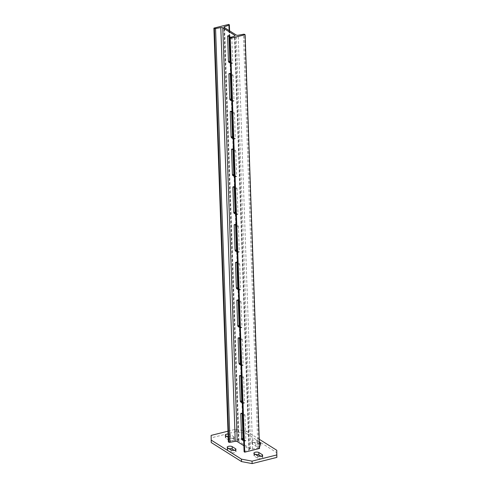 <?xml version="1.0" encoding="UTF-8"?>
<svg xmlns="http://www.w3.org/2000/svg" width="488" height="488" viewBox="0 0 488 488"><rect width="100%" height="100%" fill="white"/><g stroke="black" fill="none" stroke-linecap="round" stroke-linejoin="round"><path stroke-width="0.37" stroke-dasharray="2.44 1.83" d="M228.353 441.884L243.195 438.163L243.689 438.474A0.939 0.36 178 0 1 243.817 438.645A0.939 0.36 178 0 1 243.646 438.865M243.195 438.163L228.75 24.4M243.115 439.06L239.004 440.408A1.592 0.61 -2 0 0 238.394 440.914A1.592 0.61 -2 0 0 238.608 441.201L250.686 448.801A1.592 0.61 -2 0 0 252.662 448.997L257.902 448.033A0.939 0.36 178 0 1 259.067 448.149L259.561 448.46M230.299 74.237L230.562 73.188L232.813 74.603L233.136 75.365L234.02 100.656L233.734 101.028L231.806 99.82M228.982 36.484L229.244 35.435L231.495 36.85L231.818 37.613L232.703 62.903L232.416 63.281L230.489 62.067M231.617 111.99L231.879 110.941L234.13 112.356L234.46 113.118L235.338 138.409L235.051 138.781L233.13 137.573M232.935 149.743L233.197 148.694L235.448 150.109L235.777 150.865L236.662 176.162L236.369 176.534L234.447 175.326M234.252 187.49L234.514 186.446L236.765 187.862L237.095 188.618L237.979 213.915L237.693 214.287L235.765 213.073M235.57 225.243L235.838 224.199L238.083 225.615L238.412 226.371L239.297 251.668L239.01 252.04L237.083 250.826M236.887 262.995L237.156 261.952L239.407 263.368L239.73 264.124L240.614 289.421L240.328 289.793L238.4 288.579M238.211 300.748L238.473 299.699L240.724 301.12L241.048 301.877L241.932 327.173L241.645 327.546L239.718 326.332M239.529 338.501L239.791 337.452L242.042 338.867L242.365 339.63L243.25 364.926L242.963 365.298L241.035 364.085M240.846 376.254L241.109 375.205L243.359 376.62L243.683 377.383L244.567 402.673L244.281 403.051L242.353 401.837M242.164 414.007L242.426 412.958L244.677 414.373L245.006 415.135L245.885 440.426L245.598 440.798L243.671 439.59M244.098 451.699A0.939 0.36 178 0 1 244.457 451.4L248.911 449.942A1.592 0.61 -2 0 0 249.52 449.436A1.592 0.61 -2 0 0 249.307 449.143L243.89 445.739M231.849 101.059L232.483 101.406L232.642 101.004L231.763 75.707L230.928 74.633M230.531 63.306L231.166 63.653L231.324 63.251L230.348 37.527M233.172 138.812L233.807 139.159L233.959 138.757L233.081 113.46L232.245 112.386M234.49 176.564L235.124 176.906L235.283 176.51L234.399 151.213L233.563 150.139M235.808 214.317L236.442 214.659L236.601 214.262L235.716 188.966L234.887 187.886M237.125 252.07L237.76 252.412L237.918 252.009L237.034 226.719L236.204 225.639M238.443 289.817L239.077 290.165L239.236 289.762L238.351 264.472L237.522 263.392M239.761 327.57L240.395 327.918L240.554 327.515L239.669 302.224L238.839 301.145M241.078 365.323L241.713 365.671L241.871 365.268L240.987 339.977L240.157 338.898M242.396 403.076L243.03 403.423L243.189 403.021L242.304 377.724L241.475 376.651M243.719 440.829L244.354 441.176L244.506 440.774L243.628 415.477L242.792 414.404M228.164 436.51A2.653 1.013 178 0 1 230.281 436.949L233.758 439.133A2.653 1.013 178 0 1 234.118 439.621A2.653 1.013 178 0 1 232.166 440.664A2.653 1.013 178 0 1 229.165 440.286L225.688 438.102A2.653 1.013 178 0 1 225.328 437.614A2.653 1.013 178 0 1 226.652 436.687A2.653 1.013 178 0 1 227.109 436.595M228.079 434.052A2.653 1.013 178 0 1 230.196 434.491L233.673 436.681A2.653 1.013 178 0 1 234.033 437.163A2.653 1.013 178 0 1 232.081 438.212A2.653 1.013 178 0 1 229.079 437.834L228.189 437.272M260.891 456.207L262.398 457.158A2.653 1.013 178 0 1 262.757 457.64A2.653 1.013 178 0 1 260.805 458.69A2.653 1.013 178 0 1 257.804 458.305L254.327 456.121A2.653 1.013 178 0 1 253.967 455.639A2.653 1.013 178 0 1 255.297 454.706A2.653 1.013 178 0 1 255.749 454.615M234.203 450.296L235.71 451.248A2.653 1.013 178 0 1 236.064 451.729A2.653 1.013 178 0 1 234.118 452.779A2.653 1.013 178 0 1 231.117 452.4L227.634 450.21A2.653 1.013 178 0 1 227.28 449.729A2.653 1.013 178 0 1 228.604 448.795A2.653 1.013 178 0 1 229.055 448.704M253.345 442.598A2.653 1.013 178 0 1 256.969 442.86L260.452 445.044A2.653 1.013 178 0 1 260.805 445.526A2.653 1.013 178 0 1 258.86 446.575A2.653 1.013 178 0 1 255.852 446.197L252.375 444.007A2.653 1.013 178 0 1 252.021 443.525A2.653 1.013 178 0 1 253.345 442.598M259.409 444.001A2.653 1.013 178 0 1 255.767 443.745L252.29 441.555A2.653 1.013 178 0 1 251.936 441.073A2.653 1.013 178 0 1 253.26 440.145A2.653 1.013 178 0 1 256.883 440.402L259.335 441.945M227.981 431.178L235.869 429.202L246.489 431.215L246.574 433.673L276.855 452.724M246.489 431.215L259.238 439.243M235.869 429.202L235.954 431.654L246.574 433.673M211.127 435.4L211.219 437.858L235.954 431.654M211.231 442.531L211.219 437.858M243.689 438.474L229.244 24.711M242.597 414.275L242.158 401.709M241.279 376.529L240.84 363.963M239.962 338.776L239.523 326.21M238.644 301.023L238.205 288.457M237.321 263.27L236.881 250.704M236.003 225.517L235.564 212.951M234.685 187.764L234.246 175.198M233.368 150.011L232.929 137.445M232.05 112.258L231.611 99.692M230.732 74.505L230.293 61.939M229.415 36.752L229.195 30.61M239.004 440.408L224.596 27.712M238.608 441.201L224.163 27.438M250.686 448.801L236.235 35.032M252.662 448.997L238.211 35.234M257.902 448.033L243.451 34.27M259.067 448.149L244.616 34.386M244.457 451.4L230.007 37.637M248.911 449.942L234.46 36.173M249.307 449.143L234.874 35.972M232.703 62.903L231.324 63.251M232.416 63.281L231.037 63.623M228.957 35.807L228.207 35.996M229.244 35.435L227.865 35.783M231.495 36.85L230.116 37.198M231.818 37.613L230.44 37.954M234.02 100.656L232.642 101.004M233.734 101.028L232.355 101.376M230.275 73.56L229.525 73.749M230.562 73.188L229.183 73.535M232.813 74.603L231.434 74.951M233.136 75.365L231.763 75.707M235.338 138.409L233.959 138.757M234.46 113.118L233.081 113.46M234.13 112.356L232.752 112.704M231.879 110.941L230.501 111.288M231.593 111.313L230.842 111.502M235.051 138.781L233.673 139.129M236.662 176.162L235.283 176.51M235.777 150.865L234.399 151.213M235.448 150.109L234.069 150.457M233.197 148.694L231.818 149.041M232.91 149.066L232.16 149.255M236.369 176.534L234.99 176.882M237.979 213.915L236.601 214.262M237.095 188.618L235.716 188.966M236.765 187.862L235.387 188.209M234.514 186.446L233.136 186.788M234.228 186.819L233.484 187.008M237.693 214.287L236.314 214.635M239.297 251.668L237.918 252.009M238.412 226.371L237.034 226.719M238.083 225.615L236.704 225.956M235.838 224.199L234.46 224.541M235.545 224.571L234.801 224.761M239.01 252.04L237.632 252.387M240.614 289.421L239.236 289.762M239.73 264.124L238.351 264.472M239.407 263.368L238.028 263.709M237.156 261.952L235.777 262.294M236.869 262.324L236.119 262.514M240.328 289.793L238.949 290.14M241.932 327.173L240.554 327.515M241.048 301.877L239.669 302.224M240.724 301.12L239.346 301.462M238.473 299.699L237.095 300.047M238.187 300.077L237.436 300.26M241.645 327.546L240.267 327.887M243.25 364.926L241.871 365.268M242.365 339.63L240.987 339.977M242.042 338.867L240.663 339.215M239.791 337.452L238.412 337.8M239.504 337.83L238.754 338.013M242.963 365.298L241.584 365.64M244.567 402.673L243.189 403.021M243.683 377.383L242.304 377.724M243.359 376.62L241.981 376.968M241.109 375.205L239.73 375.553M240.822 375.577L240.072 375.766M244.281 403.051L242.902 403.393M245.885 440.426L244.506 440.774M245.006 415.135L243.628 415.477M244.677 414.373L243.299 414.721M242.426 412.958L241.048 413.305M242.139 413.33L241.389 413.519M245.598 440.798L244.22 441.146M230.196 434.491L230.281 436.949M256.883 440.402L256.969 442.86M255.767 443.745L255.852 446.197M260.397 443.58L260.452 445.044M252.29 441.555L252.375 444.007M231.031 449.942L231.117 452.4M235.655 449.784L235.71 451.248M227.548 447.758L227.634 450.21M254.242 453.663L254.327 456.121M257.719 455.853L257.804 458.305M262.349 455.694L262.398 457.158M229.079 437.834L229.165 440.286M233.673 436.681L233.758 439.133M225.602 435.644L225.688 438.102M243.817 438.645L229.817 37.722M229.793 36.996L229.58 30.848M238.394 440.914L223.943 27.145M249.52 449.436L235.07 35.673M232.544 63.306L231.166 63.653M229.116 35.41L227.737 35.752M233.862 101.059L232.483 101.406M230.434 73.157L229.055 73.505M231.751 110.91L230.373 111.258M235.185 138.812L233.807 139.159M233.069 148.663L231.69 149.011M236.503 176.564L235.124 176.906M234.386 186.416L233.008 186.764M237.821 214.317L236.442 214.659M235.704 224.169L234.325 224.517M239.138 252.07L237.76 252.412M237.022 261.922L235.643 262.269M240.456 289.823L239.077 290.165M238.345 299.675L236.967 300.016M241.774 327.57L240.395 327.918M239.663 337.428L238.284 337.769M243.091 365.323L241.713 365.671M240.981 375.18L239.602 375.522M244.409 403.076L243.03 403.423M242.298 412.933L240.919 413.275M245.726 440.829L244.354 441.176M260.72 443.074L260.805 445.526M251.936 441.073L252.021 443.525M235.978 449.277L236.064 451.729M227.194 447.27L227.28 449.729M253.882 453.181L253.967 455.639M262.672 455.188L262.757 457.64M234.033 437.163L234.118 439.621M225.243 435.162L225.328 437.614"/><path stroke-width="0.73" d="M228.75 24.4L229.244 24.711A0.939 0.36 178 0 1 229.366 24.882A0.939 0.36 178 0 1 229.006 25.181L224.559 26.645A1.592 0.61 -2 0 0 223.943 27.145A1.592 0.61 -2 0 0 224.163 27.438L236.235 35.032A1.592 0.61 -2 0 0 238.211 35.234L243.451 34.27A0.939 0.36 178 0 1 244.616 34.386L245.11 34.697L230.269 38.418L229.775 38.107A0.939 0.36 178 0 1 229.647 37.936A0.939 0.36 178 0 1 230.007 37.637L234.46 36.173A1.592 0.61 -2 0 0 235.07 35.673A1.592 0.61 -2 0 0 234.856 35.38L222.784 27.785A1.592 0.61 -2 0 0 220.808 27.584L215.562 28.548A0.939 0.36 178 0 1 214.397 28.432L213.903 28.121L228.75 24.4M243.646 438.865A0.939 0.36 178 0 1 243.457 438.944L243.115 439.06M231.806 99.82L231.159 98.857L230.299 74.237M230.489 62.067L229.842 61.104L228.982 36.484M233.13 137.573L232.477 136.609L231.617 111.99M234.447 175.326L233.795 174.362L232.935 149.743M235.765 213.073L235.112 212.115L234.252 187.49M237.083 250.826L236.43 249.862L235.57 225.243M238.4 288.579L237.748 287.615L236.887 262.995M239.718 326.332L239.071 325.368L238.211 300.748M241.035 364.085L240.389 363.121L239.529 338.501M242.353 401.837L241.706 400.874L240.846 376.254M243.671 439.59L243.024 438.627L242.164 414.007M230.269 38.418L244.72 452.181L259.561 448.46L245.11 34.697M244.72 452.181L244.226 451.87A0.939 0.36 178 0 1 244.098 451.699L229.647 37.936M230.928 74.633L229.183 73.535L228.896 73.908L229.781 99.198L230.104 99.961L231.849 101.059M230.348 37.527L227.865 35.783L227.579 36.155L228.463 61.451L228.787 62.208L230.531 63.306M243.89 445.739L237.229 441.548A1.592 0.61 -2 0 0 235.253 441.347L230.013 442.317A0.939 0.36 178 0 1 228.848 442.195L228.353 441.884L213.903 28.121M232.245 112.386L230.501 111.288L230.214 111.66L231.099 136.951L231.422 137.714L233.172 138.812M233.563 150.139L231.818 149.041L231.532 149.413L232.416 174.704L232.745 175.466L234.49 176.564M234.887 187.886L233.136 186.788L232.849 187.166L233.734 212.457L234.063 213.219L235.808 214.317M236.204 225.639L234.46 224.541L234.167 224.913L235.051 250.21L235.381 250.972L237.125 252.07M237.522 263.392L235.777 262.294L235.49 262.666L236.369 287.963L236.698 288.719L238.443 289.817M238.839 301.145L237.095 300.047L236.808 300.419L237.693 325.716L238.016 326.472L239.761 327.57M240.157 338.898L238.412 337.8L238.126 338.172L239.01 363.469L239.334 364.225L241.078 365.323M241.475 376.651L239.73 375.553L239.443 375.925L240.328 401.221L240.651 401.978L242.396 403.076M242.792 414.404L241.048 413.305L240.761 413.678L241.645 438.974L241.969 439.731L243.719 440.829M227.109 436.595A2.653 1.013 178 0 1 228.164 436.51M228.189 437.272L225.602 435.644A2.653 1.013 178 0 1 225.243 435.162A2.653 1.013 178 0 1 226.566 434.235A2.653 1.013 178 0 1 228.079 434.052M255.749 454.615A2.653 1.013 178 0 1 258.921 454.969L260.891 456.207M255.206 452.254A2.653 1.013 178 0 1 258.835 452.516L262.312 454.7A2.653 1.013 178 0 1 262.672 455.188A2.653 1.013 178 0 1 260.72 456.231A2.653 1.013 178 0 1 257.719 455.853L254.242 453.663A2.653 1.013 178 0 1 253.882 453.181A2.653 1.013 178 0 1 255.206 452.254M229.055 448.704A2.653 1.013 178 0 1 232.233 449.058L234.203 450.296M228.518 446.343A2.653 1.013 178 0 1 232.148 446.605L235.625 448.795A2.653 1.013 178 0 1 235.978 449.277A2.653 1.013 178 0 1 234.033 450.326A2.653 1.013 178 0 1 231.031 449.942L227.548 447.758A2.653 1.013 178 0 1 227.194 447.27A2.653 1.013 178 0 1 228.518 446.343M259.238 439.243L276.769 450.272L276.873 457.396L252.131 463.6L241.511 461.587L211.231 442.531L211.127 435.4L227.981 431.178M276.769 450.272L276.781 454.944L252.046 461.148L241.426 459.129L241.511 461.587M241.426 459.129L211.145 440.072M252.046 461.148L252.131 463.6M276.781 454.944L276.873 457.396M259.335 441.945L260.366 442.592A2.653 1.013 178 0 1 260.72 443.074A2.653 1.013 178 0 1 259.409 444.001M243.457 438.944L242.597 414.275M242.158 401.709L241.279 376.529M240.84 363.963L239.962 338.776M239.523 326.21L238.644 301.023M238.205 288.457L237.321 263.27M236.881 250.704L236.003 225.517M235.564 212.951L234.685 187.764M234.246 175.198L233.368 150.011M232.929 137.445L232.05 112.258M231.611 99.692L230.732 74.505M230.293 61.939L229.415 36.752M229.195 30.61L229.006 25.181M224.596 27.712L224.559 26.645M244.226 451.87L229.775 38.107M234.874 35.972L234.856 35.38M237.229 441.548L222.784 27.785M235.253 441.347L220.808 27.584M230.013 442.317L215.562 28.548M228.848 442.195L214.397 28.432M230.165 61.86L228.787 62.208M229.842 61.104L228.463 61.451M228.207 35.996L227.579 36.155M231.483 99.613L230.104 99.961M231.159 98.857L229.781 99.198M229.525 73.749L228.896 73.908M230.842 111.502L230.214 111.66M232.477 136.609L231.099 136.951M232.8 137.366L231.422 137.714M232.16 149.255L231.532 149.413M233.795 174.362L232.416 174.704M234.124 175.119L232.745 175.466M233.484 187.008L232.849 187.166M235.112 212.115L233.734 212.457M235.442 212.872L234.063 213.219M234.801 224.761L234.167 224.913M236.43 249.862L235.051 250.21M236.759 250.625L235.381 250.972M236.119 262.514L235.49 262.666M237.748 287.615L236.369 287.963M238.077 288.377L236.698 288.719M237.436 300.26L236.808 300.419M239.071 325.368L237.693 325.716M239.394 326.13L238.016 326.472M238.754 338.013L238.126 338.172M240.389 363.121L239.01 363.469M240.712 363.883L239.334 364.225M240.072 375.766L239.443 375.925M241.706 400.874L240.328 401.221M242.03 401.63L240.651 401.978M241.389 413.519L240.761 413.678M243.024 438.627L241.645 438.974M243.347 439.383L241.969 439.731M258.835 452.516L258.921 454.969M232.148 446.605L232.233 449.058M260.366 442.592L260.397 443.58M235.625 448.795L235.655 449.784M262.312 454.7L262.349 455.694M229.817 37.722L229.793 36.996M229.58 30.848L229.366 24.882"/></g></svg>
